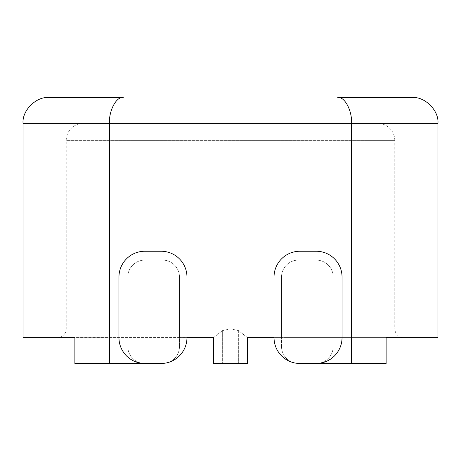 <?xml version="1.0" encoding="UTF-8"?>
<svg xmlns="http://www.w3.org/2000/svg" width="461" height="461" viewBox="0 0 461 461"><rect width="100%" height="100%" fill="white"/><g stroke="black" fill="none" stroke-linecap="round" stroke-linejoin="round"><path stroke-width="0.35" stroke-dasharray="2.31 1.73" d="M109.43 363.47L161.125 363.47L74.878 363.47L74.878 337.625L186.97 337.625A25.845 25.845 0 0 1 161.125 363.47L144.8 363.47A17.005 17.005 0 0 1 127.795 346.47L127.795 277.09A17.005 17.005 0 0 1 144.8 260.085L162.485 260.085A17.005 17.005 0 0 1 179.49 277.09L179.49 337.625L186.97 337.625A25.845 25.845 0 0 1 168.173 362.49A17.005 17.005 0 0 0 179.49 346.47A17.005 17.005 0 0 1 168.173 362.49A25.845 25.845 0 0 1 161.125 363.47A25.845 25.845 0 0 0 186.97 337.625L186.97 277.09A25.845 25.845 0 0 0 161.125 251.245A25.845 25.845 0 0 1 186.97 277.09A25.845 25.845 0 0 0 161.125 251.245L144.8 251.245A25.845 25.845 0 0 0 118.955 277.09A25.845 25.845 0 0 1 144.8 251.245A25.845 25.845 0 0 0 118.955 277.09L118.955 337.625A25.845 25.845 0 0 0 144.8 363.47A25.845 25.845 0 0 1 118.955 337.625A25.845 25.845 0 0 0 144.8 363.47A17.005 17.005 0 0 1 127.795 346.47A17.005 17.005 0 0 0 144.8 363.47L109.43 363.47L109.43 123.375L437.95 123.375L437.95 337.625L285.117 337.625L386.122 337.625L386.122 363.47L299.875 363.47A25.845 25.845 0 0 1 292.827 362.49A17.005 17.005 0 0 1 281.51 346.47A17.005 17.005 0 0 0 292.827 362.49A25.845 25.845 0 0 0 299.875 363.47L386.122 363.47L351.57 363.47L351.57 123.375C352.187 110.588 344.592 96.372 337.757 97.53L412.105 97.53M57.4 337.625A8.84 8.84 0 0 0 66.24 328.785L230.5 328.785L222.34 330.664L230.5 328.785L238.66 330.664L230.5 328.785L66.24 328.785L66.24 140.38L394.76 140.38L394.76 328.785L230.5 328.785L394.76 328.785C395.233 334.104 398.183 337.054 403.6 337.625M144.8 363.47A17.005 17.005 0 0 1 127.795 346.47L127.795 277.09A17.005 17.005 0 0 1 144.8 260.085L162.485 260.085L144.8 260.085A17.005 17.005 0 0 0 127.795 277.09A17.005 17.005 0 0 1 144.8 260.085L162.485 260.085A17.005 17.005 0 0 1 179.49 277.09L179.49 346.47L179.49 277.09A17.005 17.005 0 0 0 162.485 260.085A17.005 17.005 0 0 1 179.49 277.09L179.49 337.625L213.495 337.625L213.495 363.47L213.495 337.625L222.34 330.664L213.535 337.625L179.49 337.556L179.49 346.47A17.005 17.005 0 0 1 168.173 362.49A17.005 17.005 0 0 0 179.49 346.47L179.49 337.556L23.05 337.625L23.05 123.375L109.43 123.375C108.813 110.588 116.408 96.372 123.243 97.53M83.245 123.375A17.005 17.005 0 0 0 66.24 140.38L394.76 140.38A17.005 17.005 0 0 0 377.755 123.375L83.245 123.375L377.755 123.375M247.505 337.625L247.505 363.47L238.66 363.47L247.505 363.47L247.505 337.625L247.505 363.47L213.495 363.47L238.66 363.47L238.66 330.664L247.465 337.625L281.51 337.625L281.51 277.09A17.005 17.005 0 0 1 298.515 260.085L316.2 260.085A17.005 17.005 0 0 1 333.205 277.09L333.205 346.47A17.005 17.005 0 0 1 316.2 363.47L351.57 363.47M316.2 363.47A17.005 17.005 0 0 0 333.205 346.47L333.205 277.09A17.005 17.005 0 0 0 316.2 260.085L298.515 260.085L316.2 260.085A17.005 17.005 0 0 1 333.205 277.09A17.005 17.005 0 0 0 316.2 260.085L298.515 260.085A17.005 17.005 0 0 0 281.51 277.09L281.51 346.47A17.005 17.005 0 0 0 292.827 362.49A17.005 17.005 0 0 1 281.51 346.47L281.51 277.09A17.005 17.005 0 0 1 298.515 260.085A17.005 17.005 0 0 0 281.51 277.09L281.51 337.625L285.117 337.625L274.03 337.625A25.845 25.845 0 0 0 292.827 362.49A25.845 25.845 0 0 1 274.03 337.625L274.03 277.09A25.845 25.845 0 0 1 299.875 251.245L316.2 251.245A25.845 25.845 0 0 1 342.045 277.09A25.845 25.845 0 0 0 316.2 251.245A25.845 25.845 0 0 1 342.045 277.09L342.045 337.625A25.845 25.845 0 0 1 316.2 363.47A25.845 25.845 0 0 0 342.045 337.625A25.845 25.845 0 0 1 316.2 363.47A17.005 17.005 0 0 0 333.205 346.47A17.005 17.005 0 0 1 316.2 363.47L299.875 363.47A25.845 25.845 0 0 1 274.03 337.625L247.465 337.625L238.66 330.664L238.66 363.47L213.495 363.47L213.495 337.625M285.117 337.625L386.122 337.625L285.117 337.625M299.875 251.245A25.845 25.845 0 0 0 274.03 277.09A25.845 25.845 0 0 1 299.875 251.245L316.2 251.245L299.875 251.245M274.03 337.625L274.03 277.09L274.03 337.625M342.045 277.09L342.045 337.625L342.045 277.09M222.34 330.664L222.34 363.47L222.34 330.664"/><path stroke-width="0.69" d="M57.4 337.625L74.878 337.625L57.4 337.625M213.495 337.625L186.97 337.625A25.845 25.845 0 0 1 161.125 363.47L144.8 363.47A25.845 25.845 0 0 1 118.955 337.625L118.955 277.09A25.845 25.845 0 0 1 144.8 251.245L161.125 251.245A25.845 25.845 0 0 1 186.97 277.09L186.97 337.625L213.495 337.625L213.495 363.47L247.505 363.47L247.505 337.625L274.03 337.625L274.03 277.09A25.845 25.845 0 0 1 299.875 251.245L316.2 251.245A25.845 25.845 0 0 1 342.045 277.09L342.045 337.625A25.845 25.845 0 0 1 316.2 363.47L299.875 363.47A25.845 25.845 0 0 1 274.03 337.625L247.505 337.625M316.2 363.47L386.122 363.47L386.122 337.625L437.95 337.625L437.95 123.375C439.108 110.588 424.892 96.372 412.105 97.53L337.757 97.53C344.592 96.372 352.187 110.588 351.57 123.375L109.43 123.375C108.813 110.588 116.408 96.372 123.243 97.53L48.895 97.53L123.243 97.53M109.43 363.47L109.43 123.375L23.05 123.375C21.892 110.588 36.108 96.372 48.895 97.53C36.108 96.372 21.892 110.588 23.05 123.375L23.05 337.625L74.878 337.625L74.878 363.47L144.8 363.47M351.57 363.47L351.57 123.375L437.95 123.375C439.108 110.588 424.892 96.372 412.105 97.53"/></g></svg>
